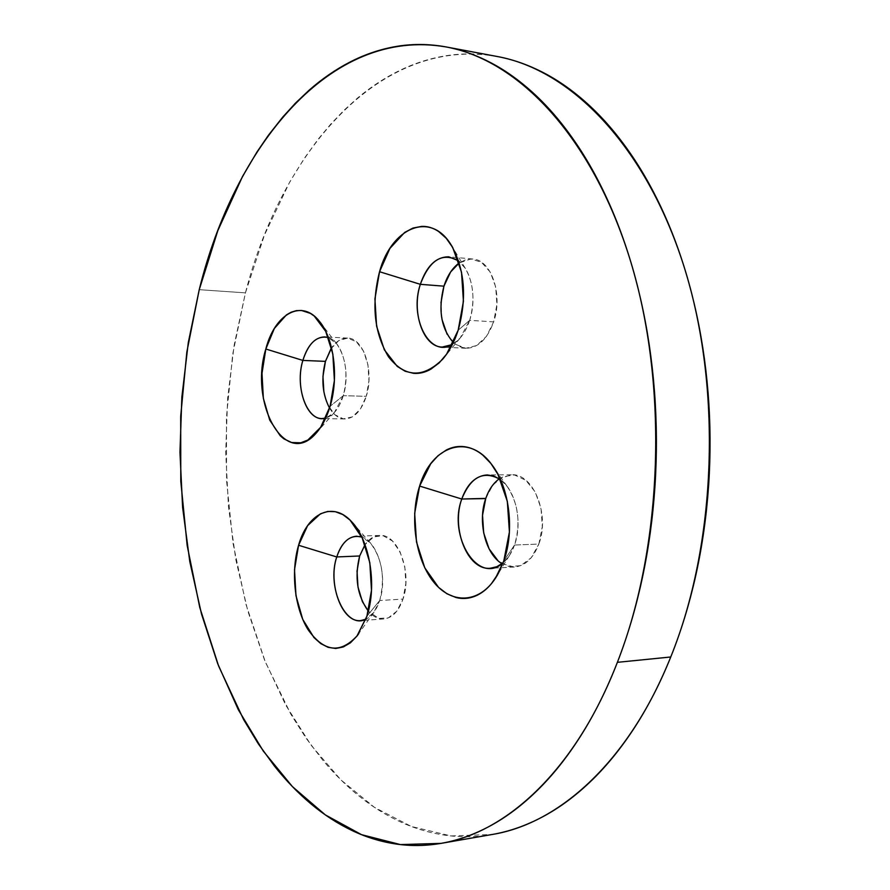 <?xml version="1.0" encoding="UTF-8"?>
<svg xmlns="http://www.w3.org/2000/svg" width="890" height="890" viewBox="0 0 890 890"><rect width="100%" height="100%" fill="white"/><g stroke="black" fill="none" stroke-linecap="round" stroke-linejoin="round"><path stroke-width="0.67" stroke-dasharray="4.45 3.34" d="M379.696 600.539C385.337 577.766 382.211 558.575 370.34 542.967L361.785 537.048C377.761 541.52 387.962 576.842 379.696 600.539L403.014 599.081C412.604 572.459 397.786 533.321 379.585 535.435C374.011 535.736 369.15 538.817 365.011 544.68L373.767 536.859L383.234 535.78L392.49 541.031L400.099 551.945L404.817 566.885L405.84 583.484L403.014 599.081L396.807 611.185L388.24 617.938L378.684 618.394L368.349 611.207C373.066 616.648 378.228 619.229 383.835 618.951C392.279 617.971 398.676 611.352 403.014 599.081L379.696 600.539C376.537 609.984 371.942 616.203 365.901 619.195L373.833 612.365L379.696 600.539L366.914 616.225L379.696 600.539M453.344 342.528L459.362 346.644L465.959 348.279C478.03 348.068 487.264 339.257 493.661 321.868L469.664 320.344L458.161 330.246L469.664 320.344C475.193 300.586 473.725 283.243 465.27 268.302L458.517 260.77C471.611 270.126 477.029 298.539 469.664 320.344L493.661 321.868C503.284 294.623 491.213 259.524 472.612 259.001L465.804 259.691L459.207 262.951L470.921 258.923L481.546 262.316L490.29 272.151L495.708 286.992L496.898 304.502L493.661 321.868L486.53 336.286L476.695 345.531L465.748 348.268L455.368 344.241L447.08 334.195M485.773 498.411L492.849 485.017L502.928 476.695L514.509 474.982L525.879 480.3L535.224 491.981L541.031 508.279L542.31 526.624L538.839 544.057L514.531 545.036L503.762 561.067L514.531 545.036C520.884 523.198 518.458 503.684 507.244 486.507L500.503 479.632C515.811 490.368 522.875 522.619 514.531 545.036L538.839 544.057C550.298 514.798 533.221 473.013 511.361 474.759L499.312 478.787M330.947 348.813L338.723 340.614L347.645 338.089L356.367 341.738L363.532 351.116L367.959 364.844L368.927 380.764L366.268 396.317L343.295 395.683L330.09 406.296L343.295 395.683C348.313 374.968 346.132 357.713 336.743 343.896L328.41 337.61C342.483 341.615 350.627 372.654 343.295 395.683L366.268 396.317C374.501 371.197 363.465 337.755 347.545 338.078C341.56 337.933 336.231 341.204 331.558 347.89M497.221 56.504C379.096 35.722 281.329 152.746 245.429 292.866L199.238 289.673L245.429 292.866L234.226 344.775L227.651 398.231L225.715 452.398L228.441 506.477L235.817 559.632L247.832 611.029L264.452 659.768L285.601 704.869L311.144 745.297L340.881 779.874L374.456 807.364L411.38 826.487L450.963 835.921L492.281 834.464M496.898 56.448L493.36 55.836C476.984 53.255 460.898 53.278 445.1 55.892C429.314 58.518 414.084 63.413 399.41 70.588C384.747 77.775 370.841 86.886 357.68 97.911L343.929 110.338L330.869 123.977L318.464 138.818L304.558 157.986L289.684 182.094L264.452 235.038L245.429 292.866L232.735 354.053L226.449 417.154L226.572 480.856L233.113 543.835L246.085 604.733L265.409 662.127L290.974 714.425L306.038 738.144L322.569 759.904C334.073 773.777 346.477 786.015 359.76 796.639C373.055 807.263 387.094 815.896 401.891 822.571C416.687 829.235 432.039 833.574 447.948 835.588C463.857 837.579 480.033 836.945 496.486 833.674M442.007 319.499L440.951 302.889M502.005 563.704L514.32 567.052C525.1 566.04 533.277 558.375 538.839 544.057L531.219 557.774L520.706 565.651L509.013 566.596L497.922 560.633M329.545 408.087C333.761 415.074 338.845 418.689 344.808 418.968C354.209 418.5 361.351 410.946 366.268 396.317L360.417 409.022L352.351 416.909L343.351 418.856L334.818 414.695L327.987 405.161L323.871 391.834M343.295 395.683C339.324 408.165 333.472 415.641 325.74 418.1L334.451 412.426L343.295 395.683M514.531 545.036C511.795 552.679 508.001 558.597 503.139 562.78L509.447 555.505L514.531 545.036M469.664 320.344C465.726 332.059 459.963 340.136 452.354 344.552L460.097 338.122L469.664 320.344M370.34 542.967L353.386 523.698M379.585 535.435L356.478 536.214M465.27 268.302L452.598 247.331M472.612 259.001L448.782 256.81M507.244 486.507L494.173 468.007M511.361 474.759L487.242 474.926M336.743 343.896L320.934 323.293M347.545 338.078L324.75 336.887M344.808 418.968L322.047 418.567M334.451 412.426L317.274 431.873M514.32 567.052L490.168 568.265M509.447 555.505L497.61 574.718M465.959 348.279L442.174 347.078M460.097 338.122L444.622 356.823M383.835 618.951L360.684 620.586M373.833 612.365L358.781 633.547"/><path stroke-width="1.33" d="M361.785 537.048C350.627 534.312 342.272 540.942 336.743 556.951L298.573 545.27C307.462 513.207 332.882 500.636 351.761 521.851C369.795 540.375 377.249 585.553 366.914 616.225L356.912 636.127L350.404 642.825L343.24 646.974L335.73 648.499L328.154 647.341L320.812 643.648L313.97 637.563L302.745 619.395L295.97 595.666L294.512 569.756L298.573 545.27L307.617 525.634L320.467 513.786L327.787 511.427L335.352 511.705L342.873 514.598L350.048 520.094L362.23 537.983L369.828 562.725L371.486 590.337L366.914 616.225L357.402 635.493C340.503 654.039 324.071 652.114 308.107 629.731C294.601 608.193 290.618 572.059 298.573 545.27L336.743 556.951C341.015 543.979 347.589 537.071 356.478 536.214L361.796 537.048M365.011 544.68L359.66 555.983L336.743 556.951L359.66 555.983L365.011 544.68M458.517 260.77C442.33 252.004 429.603 259.858 420.336 284.322L379.552 271.717C391.333 227.818 430.259 210.596 450.996 244.683C464.803 269.103 467.183 297.616 458.161 330.246L446.647 354.098L439.148 362.909L430.894 369.15C425.153 372.443 419.368 373.833 413.539 373.322L405.095 371.219L397.252 366.413L384.358 349.826L376.592 326.196L374.924 298.895L379.552 271.717L389.898 248.432L404.639 232.457L413.038 228.04L421.738 226.383C427.645 226.194 433.285 227.918 438.67 231.545L446.224 238.275L452.732 247.554L461.51 272.129L463.434 301.309L458.161 330.246C454.356 341.994 449.172 351.672 442.608 359.26C422.906 378.461 404.872 377.638 388.507 356.801C374.223 332.938 371.23 304.58 379.552 271.717L420.336 284.322C426.588 266.01 436.067 256.843 448.782 256.81L458.528 260.781M459.207 262.951C452.409 267.923 447.325 275.655 443.943 286.168L420.336 284.322L443.943 286.168L450.629 271.962L459.207 262.951M500.503 479.632C483.815 470.087 470.899 476.551 461.765 499.023L419.613 486.074C431.483 445.812 468.741 432.596 491.903 464.791C509.447 487.375 514.898 530.496 503.762 561.067L498.311 573.449L491.414 583.695C486.318 589.792 480.7 594.019 474.548 596.389C468.396 598.736 462.199 599.115 455.969 597.513L446.936 593.775L438.548 587.356L424.775 567.809L416.476 541.921L414.684 513.363L419.613 486.074L430.671 463.846L438.069 455.669L446.413 449.951C452.298 446.969 458.406 445.901 464.714 446.747C471.021 447.626 477.073 450.429 482.836 455.157L490.935 463.512L497.911 474.314L507.333 501.393L509.414 532.031L503.762 561.067L495.474 578.189C478.598 604.021 450.774 604.243 433.074 581.281C415.241 558.519 409.556 517.201 419.613 486.074L461.765 499.023C467.261 483.771 475.761 475.738 487.242 474.926L494.006 476.094L500.514 479.643M499.312 478.787C493.327 483.103 488.799 489.7 485.718 498.578L461.765 499.023L485.773 498.411M328.41 337.61C317.118 335.141 308.607 342.739 302.856 360.417L265.821 349.014C274.754 313.847 301.766 298.395 319.499 321.424C333.995 338.667 338.957 377.393 330.09 406.296L320.7 427.233L307.851 440.038L300.787 442.786L291.631 442.519L283.932 438.87L280.305 435.855L269.737 420.158L263.351 398.297L261.994 373.422L265.821 349.014L274.343 328.488L286.447 314.871L291.341 312.123L296.359 310.655L301.476 310.465L310.454 313.402L314.27 316.084L325.718 331.369L332.838 354.053L334.395 380.486L330.09 406.296C326.652 417.799 321.88 426.889 315.783 433.552C285.1 468.885 248.911 403.248 265.821 349.014L302.856 360.417C307.651 345.098 314.949 337.254 324.75 336.887L328.41 337.61M331.558 347.89L325.44 361.362L302.856 360.417L325.44 361.362L330.947 348.813M441.407 843.308L492.281 834.464C559.042 823.662 628.974 761.54 670.749 656.987L617.382 662.327C575.952 769.561 506.788 832.784 441.062 843.375L400.422 844.588L361.529 834.664L325.306 814.884L292.409 786.604L263.329 751.138L238.353 709.786L217.705 663.695L201.496 613.955L189.781 561.546L182.606 507.367L179.958 452.276L181.86 397.085L188.291 342.606L199.238 289.673C234.304 146.839 329.812 26.633 446.124 46.948C517.88 59.886 592.061 136.059 630.365 260.481C668.568 384.68 663.072 545.804 617.382 662.327L670.749 656.987C716.817 543.367 722.313 386.772 683.765 265.732C645.105 144.492 570.112 69.687 497.221 56.504L446.124 46.948M617.382 662.327C627.528 636.205 635.816 608.259 642.224 578.478C648.621 548.663 652.86 517.902 654.962 486.196C657.031 454.49 656.865 422.85 654.462 391.277C652.025 359.716 647.475 329.244 640.789 299.83C634.081 270.46 625.548 243.026 615.168 217.516C604.788 192.062 592.985 169.178 579.757 148.841C566.541 128.572 552.367 111.206 537.271 96.765C522.163 82.358 506.599 70.978 490.557 62.6C474.526 54.268 458.45 48.828 442.319 46.291C426.199 43.777 410.379 43.91 394.849 46.703C379.34 49.506 364.377 54.624 349.981 62.055C335.597 69.498 321.957 78.898 309.053 90.257L295.58 103.029L282.786 117.035L268.302 135.425L257.032 151.89L242.481 176.554L217.816 230.655L199.238 289.673L186.833 352.051L180.681 416.364L180.781 481.268L187.156 545.448L199.783 607.536L218.64 666.109L243.604 719.554L258.322 743.818L274.487 766.112C285.757 780.33 297.894 792.912 310.899 803.837C323.927 814.762 337.699 823.684 352.218 830.604C366.736 837.501 381.821 842.04 397.441 844.21C413.082 846.368 429.002 845.823 445.2 842.585C461.409 839.326 477.552 833.14 493.605 824.006C509.67 814.851 525.222 802.669 540.286 787.461C555.338 772.22 569.411 754.075 582.505 733.048C595.588 711.978 607.214 688.393 617.382 662.327M496.486 833.674C512.94 830.381 529.316 824.229 545.581 815.218C561.868 806.173 577.632 794.192 592.862 779.284C608.093 764.332 622.321 746.577 635.549 726.029C648.765 705.425 660.491 682.419 670.749 656.987C680.995 631.522 689.338 604.288 695.802 575.296C702.232 546.26 706.504 516.322 708.618 485.473C710.698 454.612 710.52 423.829 708.095 393.102C705.636 362.397 701.031 332.715 694.289 304.069C687.525 275.466 678.903 248.722 668.423 223.846C657.933 199.004 646.006 176.654 632.645 156.773C619.273 136.938 604.944 119.927 589.647 105.743C574.361 91.603 558.586 80.389 542.322 72.101C527.236 64.436 512.095 59.218 496.898 56.448M368.349 611.207L362.386 601.596L357.98 587.033L357.035 571.057L359.66 555.983C354.353 577.321 357.246 595.733 368.349 611.207M447.08 334.195L442.007 319.499M440.951 302.889L443.943 286.168C437.947 309.698 441.084 328.488 453.344 342.528M497.922 560.633L489.066 548.807L483.693 532.943L482.525 515.366L485.718 498.578C477.452 521.562 485.395 554.081 502.005 563.704M323.871 391.834L322.959 376.392L325.44 361.362C321.034 378.851 322.403 394.426 329.545 408.087M325.74 418.1L322.047 418.567C305.815 419.146 295.079 385.659 302.856 360.417C294.245 387.962 308.074 423.963 325.729 418.1M503.139 562.78L496.865 566.719L490.168 568.265C467.639 570.512 450.952 528.46 461.765 499.023C447.637 536.258 478.297 585.742 503.139 562.78M452.354 344.552L442.174 347.078C423.117 346.966 411.236 311.811 420.336 284.322C408.911 317.819 429.67 358.492 452.343 344.564M365.901 619.195L360.684 620.586C342.049 622.967 327.687 583.651 336.743 556.951C326.419 586.866 345.921 629.986 365.901 619.195M353.386 523.698L351.761 521.851M452.598 247.331L450.996 244.683M494.173 468.007L491.903 464.791M320.934 323.293L319.499 321.424M317.274 431.873L315.783 433.552M497.61 574.718L495.474 578.189M444.622 356.823L442.608 359.26M358.781 633.547L357.402 635.493"/></g></svg>

